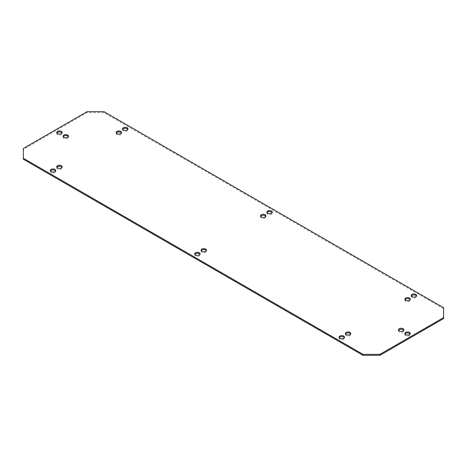 <?xml version="1.0" encoding="UTF-8"?>
<svg xmlns="http://www.w3.org/2000/svg" width="467" height="467" viewBox="0 0 467 467"><rect width="100%" height="100%" fill="white"/><g stroke="black" fill="none" stroke-linecap="round" stroke-linejoin="round"><path stroke-width="0.35" stroke-dasharray="2.33 1.75" d="M443.65 307.771L443.65 318.552M443.65 308.751L104.013 112.664L87.031 112.664L23.35 149.428L23.35 159.229M405 299.68A2.703 1.559 0 0 0 404.86 300.17A2.703 1.559 0 0 0 405.654 301.273A2.703 1.559 0 0 0 408.596 301.612A2.703 1.559 0 0 0 410.265 300.17A2.703 1.559 0 0 0 410.131 299.68M339.194 337.67A2.703 1.559 0 0 0 339.06 338.161A2.703 1.559 0 0 0 339.848 339.264A2.703 1.559 0 0 0 342.796 339.602A2.703 1.559 0 0 0 344.459 338.161A2.703 1.559 0 0 0 344.325 337.67M345.562 333.993A2.703 1.559 0 0 0 345.428 334.483A2.703 1.559 0 0 0 346.216 335.586A2.703 1.559 0 0 0 349.158 335.925A2.703 1.559 0 0 0 350.828 334.483A2.703 1.559 0 0 0 350.694 333.993M122.675 129.33A2.703 1.559 0 0 0 122.541 129.82A2.703 1.559 0 0 0 123.329 130.923A2.703 1.559 0 0 0 126.277 131.262A2.703 1.559 0 0 0 127.94 129.82A2.703 1.559 0 0 0 127.806 129.33M116.306 133.007A2.703 1.559 0 0 0 116.172 133.498A2.703 1.559 0 0 0 116.96 134.601A2.703 1.559 0 0 0 119.908 134.934A2.703 1.559 0 0 0 121.572 133.498A2.703 1.559 0 0 0 121.438 133.007M50.506 170.998A2.703 1.559 0 0 0 50.366 171.488A2.703 1.559 0 0 0 51.16 172.592A2.703 1.559 0 0 0 54.102 172.93A2.703 1.559 0 0 0 55.771 171.488A2.703 1.559 0 0 0 55.631 170.998M56.869 167.32A2.703 1.559 0 0 0 56.735 167.811A2.703 1.559 0 0 0 57.529 168.914A2.703 1.559 0 0 0 60.471 169.252A2.703 1.559 0 0 0 62.14 167.811A2.703 1.559 0 0 0 62 167.32M398.631 330.321A2.703 1.559 0 0 0 398.491 330.811A2.703 1.559 0 0 0 399.285 331.909A2.703 1.559 0 0 0 402.227 332.247A2.703 1.559 0 0 0 403.897 330.811A2.703 1.559 0 0 0 403.762 330.321M405 333.993A2.703 1.559 0 0 0 404.86 334.483A2.703 1.559 0 0 0 405.654 335.586A2.703 1.559 0 0 0 408.596 335.925A2.703 1.559 0 0 0 410.265 334.483A2.703 1.559 0 0 0 410.131 333.993M63.238 136.679A2.703 1.559 0 0 0 63.103 137.17A2.703 1.559 0 0 0 63.891 138.273A2.703 1.559 0 0 0 66.839 138.611A2.703 1.559 0 0 0 68.509 137.17A2.703 1.559 0 0 0 68.369 136.679M56.869 133.007A2.703 1.559 0 0 0 56.735 133.498A2.703 1.559 0 0 0 57.529 134.601A2.703 1.559 0 0 0 60.471 134.934A2.703 1.559 0 0 0 62.14 133.498A2.703 1.559 0 0 0 62 133.007M267.019 212.666A2.703 1.559 0 0 0 266.885 213.156A2.703 1.559 0 0 0 267.679 214.26A2.703 1.559 0 0 0 270.621 214.598A2.703 1.559 0 0 0 272.29 213.156A2.703 1.559 0 0 0 272.15 212.666M260.656 216.344A2.703 1.559 0 0 0 260.516 216.834A2.703 1.559 0 0 0 261.31 217.937A2.703 1.559 0 0 0 264.252 218.276A2.703 1.559 0 0 0 265.921 216.834A2.703 1.559 0 0 0 265.781 216.344M194.85 254.334A2.703 1.559 0 0 0 194.71 254.824A2.703 1.559 0 0 0 195.504 255.928A2.703 1.559 0 0 0 198.446 256.266A2.703 1.559 0 0 0 200.115 254.824A2.703 1.559 0 0 0 199.981 254.334M201.219 250.656A2.703 1.559 0 0 0 201.079 251.147A2.703 1.559 0 0 0 201.872 252.25A2.703 1.559 0 0 0 204.815 252.589A2.703 1.559 0 0 0 206.484 251.147A2.703 1.559 0 0 0 206.344 250.656M411.369 296.002A2.703 1.559 0 0 0 411.229 296.492A2.703 1.559 0 0 0 412.022 297.596A2.703 1.559 0 0 0 414.965 297.934A2.703 1.559 0 0 0 416.634 296.492A2.703 1.559 0 0 0 416.494 296.002M23.35 148.448L23.35 149.428M87.031 111.683L87.031 112.664M104.013 111.683L104.013 112.664M416.634 296.492L416.634 295.512M411.229 296.492L411.229 295.512M410.265 300.17L410.265 299.189M404.86 300.17L404.86 299.189M344.459 338.161L344.459 337.18M339.06 338.161L339.06 337.18M350.828 334.483L350.828 333.502M345.428 334.483L345.428 333.502M127.94 129.82L127.94 128.839M122.541 129.82L122.541 128.839M121.572 133.498L121.572 132.517M116.172 133.498L116.172 132.517M55.771 171.488L55.771 170.508M50.366 171.488L50.366 170.508M62.14 167.811L62.14 166.83M56.735 167.811L56.735 166.83M403.897 330.811L403.897 329.83M398.491 330.811L398.491 329.83M410.265 334.483L410.265 333.502M404.86 334.483L404.86 333.502M68.509 137.17L68.509 136.189M63.103 137.17L63.103 136.189M62.14 133.498L62.14 132.517M56.735 133.498L56.735 132.517M272.29 213.156L272.29 212.176M266.885 213.156L266.885 212.176M265.921 216.834L265.921 215.853M260.516 216.834L260.516 215.853M200.115 254.824L200.115 253.844M194.71 254.824L194.71 253.844M206.484 251.147L206.484 250.166M201.079 251.147L201.079 250.166"/><path stroke-width="0.7" d="M23.35 158.249L23.35 159.229L362.987 355.317L379.969 355.317L443.65 318.552L443.65 307.771L104.013 111.683L87.031 111.683L23.35 148.448L23.35 158.249L362.987 354.336L379.969 354.336L443.65 317.572M410.131 299.68A2.703 1.559 0 0 0 409.471 299.067A2.703 1.559 0 0 0 405 299.68M344.325 337.67A2.703 1.559 0 0 0 343.671 337.057A2.703 1.559 0 0 0 339.194 337.67M350.694 333.993A2.703 1.559 0 0 0 350.04 333.38A2.703 1.559 0 0 0 345.562 333.993M127.806 129.33A2.703 1.559 0 0 0 127.152 128.717A2.703 1.559 0 0 0 122.675 129.33M121.438 133.007A2.703 1.559 0 0 0 120.784 132.394A2.703 1.559 0 0 0 116.306 133.007M55.631 170.998A2.703 1.559 0 0 0 54.978 170.385A2.703 1.559 0 0 0 50.506 170.998M62 167.32A2.703 1.559 0 0 0 61.346 166.707A2.703 1.559 0 0 0 56.869 167.32M403.762 330.321A2.703 1.559 0 0 0 403.109 329.708A2.703 1.559 0 0 0 398.631 330.321M410.131 333.993A2.703 1.559 0 0 0 409.471 333.38A2.703 1.559 0 0 0 405 333.993M68.369 136.679A2.703 1.559 0 0 0 67.715 136.066A2.703 1.559 0 0 0 63.238 136.679M62 133.007A2.703 1.559 0 0 0 61.346 132.394A2.703 1.559 0 0 0 56.869 133.007M272.15 212.666A2.703 1.559 0 0 0 271.496 212.053A2.703 1.559 0 0 0 267.019 212.666M265.781 216.344A2.703 1.559 0 0 0 265.128 215.731A2.703 1.559 0 0 0 260.656 216.344M199.981 254.334A2.703 1.559 0 0 0 199.321 253.721A2.703 1.559 0 0 0 194.85 254.334M206.344 250.656A2.703 1.559 0 0 0 205.69 250.043A2.703 1.559 0 0 0 201.219 250.656M416.494 296.002A2.703 1.559 0 0 0 415.84 295.389A2.703 1.559 0 0 0 411.369 296.002M412.022 296.615A2.703 1.559 0 0 0 414.965 296.954A2.703 1.559 0 0 0 416.634 295.512A2.703 1.559 0 0 0 415.84 294.408A2.703 1.559 0 0 0 412.898 294.07A2.703 1.559 0 0 0 411.229 295.512A2.703 1.559 0 0 0 412.022 296.615M405.654 300.293A2.703 1.559 0 0 0 408.596 300.631A2.703 1.559 0 0 0 410.265 299.189A2.703 1.559 0 0 0 409.471 298.086A2.703 1.559 0 0 0 406.529 297.748A2.703 1.559 0 0 0 404.86 299.189A2.703 1.559 0 0 0 405.654 300.293M339.848 338.283A2.703 1.559 0 0 0 342.796 338.622A2.703 1.559 0 0 0 344.459 337.18A2.703 1.559 0 0 0 343.671 336.077A2.703 1.559 0 0 0 340.723 335.738A2.703 1.559 0 0 0 339.06 337.18A2.703 1.559 0 0 0 339.848 338.283M346.216 334.606A2.703 1.559 0 0 0 349.158 334.944A2.703 1.559 0 0 0 350.828 333.502A2.703 1.559 0 0 0 350.04 332.399A2.703 1.559 0 0 0 347.092 332.066A2.703 1.559 0 0 0 345.428 333.502A2.703 1.559 0 0 0 346.216 334.606M123.329 129.943A2.703 1.559 0 0 0 126.277 130.281A2.703 1.559 0 0 0 127.94 128.839A2.703 1.559 0 0 0 127.152 127.736A2.703 1.559 0 0 0 124.204 127.398A2.703 1.559 0 0 0 122.541 128.839A2.703 1.559 0 0 0 123.329 129.943M116.96 133.62A2.703 1.559 0 0 0 119.908 133.959A2.703 1.559 0 0 0 121.572 132.517A2.703 1.559 0 0 0 120.784 131.414A2.703 1.559 0 0 0 117.842 131.075A2.703 1.559 0 0 0 116.172 132.517A2.703 1.559 0 0 0 116.96 133.62M51.16 171.611A2.703 1.559 0 0 0 54.102 171.949A2.703 1.559 0 0 0 55.771 170.508A2.703 1.559 0 0 0 54.978 169.404A2.703 1.559 0 0 0 52.035 169.066A2.703 1.559 0 0 0 50.366 170.508A2.703 1.559 0 0 0 51.16 171.611M57.529 167.933A2.703 1.559 0 0 0 60.471 168.272A2.703 1.559 0 0 0 62.14 166.83A2.703 1.559 0 0 0 61.346 165.727A2.703 1.559 0 0 0 58.404 165.388A2.703 1.559 0 0 0 56.735 166.83A2.703 1.559 0 0 0 57.529 167.933M399.285 330.934A2.703 1.559 0 0 0 402.227 331.266A2.703 1.559 0 0 0 403.897 329.83A2.703 1.559 0 0 0 403.109 328.727A2.703 1.559 0 0 0 400.161 328.389A2.703 1.559 0 0 0 398.491 329.83A2.703 1.559 0 0 0 399.285 330.934M405.654 334.606A2.703 1.559 0 0 0 408.596 334.944A2.703 1.559 0 0 0 410.265 333.502A2.703 1.559 0 0 0 409.471 332.399A2.703 1.559 0 0 0 406.529 332.066A2.703 1.559 0 0 0 404.86 333.502A2.703 1.559 0 0 0 405.654 334.606M63.891 137.292A2.703 1.559 0 0 0 66.839 137.631A2.703 1.559 0 0 0 68.509 136.189A2.703 1.559 0 0 0 67.715 135.091A2.703 1.559 0 0 0 64.773 134.753A2.703 1.559 0 0 0 63.103 136.189A2.703 1.559 0 0 0 63.891 137.292M57.529 133.62A2.703 1.559 0 0 0 60.471 133.959A2.703 1.559 0 0 0 62.14 132.517A2.703 1.559 0 0 0 61.346 131.414A2.703 1.559 0 0 0 58.404 131.075A2.703 1.559 0 0 0 56.735 132.517A2.703 1.559 0 0 0 57.529 133.62M267.679 213.279A2.703 1.559 0 0 0 270.621 213.617A2.703 1.559 0 0 0 272.29 212.176A2.703 1.559 0 0 0 271.496 211.072A2.703 1.559 0 0 0 268.554 210.734A2.703 1.559 0 0 0 266.885 212.176A2.703 1.559 0 0 0 267.679 213.279M261.31 216.957A2.703 1.559 0 0 0 264.252 217.295A2.703 1.559 0 0 0 265.921 215.853A2.703 1.559 0 0 0 265.128 214.75A2.703 1.559 0 0 0 262.185 214.411A2.703 1.559 0 0 0 260.516 215.853A2.703 1.559 0 0 0 261.31 216.957M195.504 254.947A2.703 1.559 0 0 0 198.446 255.286A2.703 1.559 0 0 0 200.115 253.844A2.703 1.559 0 0 0 199.321 252.74A2.703 1.559 0 0 0 196.379 252.402A2.703 1.559 0 0 0 194.71 253.844A2.703 1.559 0 0 0 195.504 254.947M201.872 251.269A2.703 1.559 0 0 0 204.815 251.608A2.703 1.559 0 0 0 206.484 250.166A2.703 1.559 0 0 0 205.69 249.063A2.703 1.559 0 0 0 202.748 248.724A2.703 1.559 0 0 0 201.079 250.166A2.703 1.559 0 0 0 201.872 251.269M379.969 354.336L379.969 355.317M362.987 354.336L362.987 355.317"/></g></svg>
